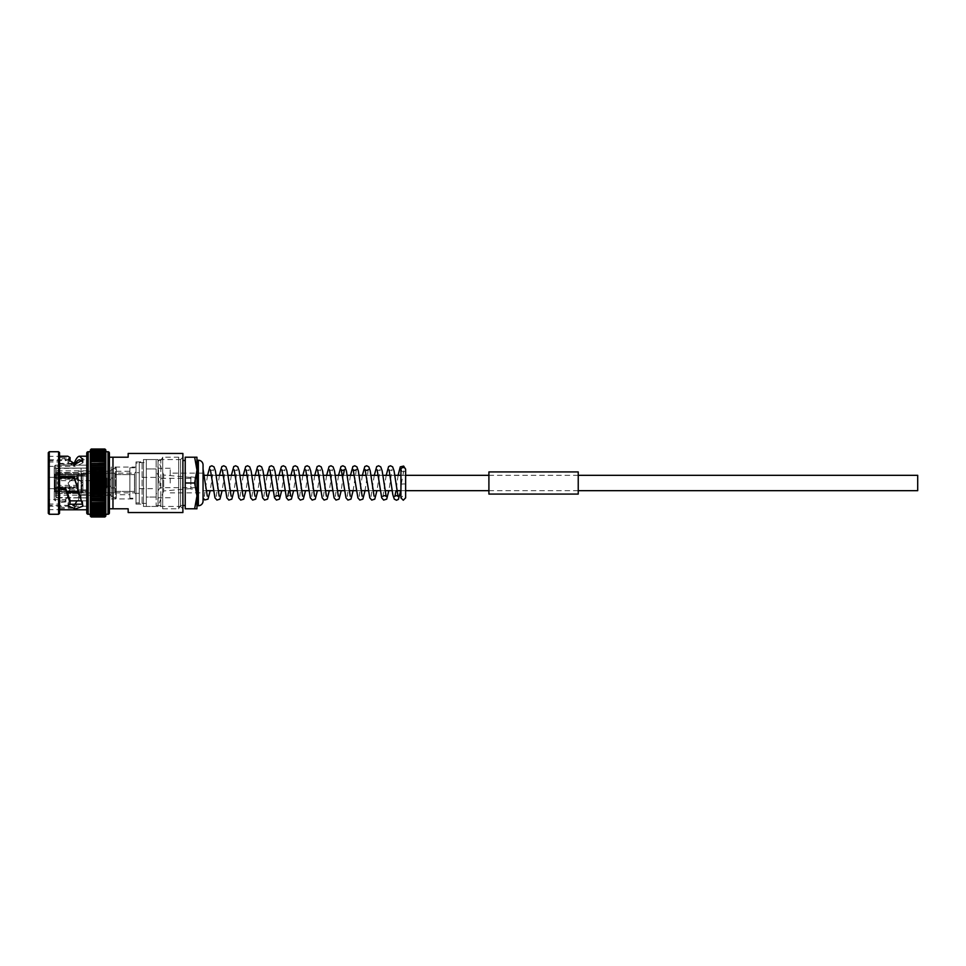 <?xml version="1.0" encoding="UTF-8"?>
<svg xmlns="http://www.w3.org/2000/svg" width="966" height="966" viewBox="0 0 966 966"><rect width="100%" height="100%" fill="white"/><g stroke="black" fill="none" stroke-linecap="round" stroke-linejoin="round"><path stroke-width="0.72" stroke-dasharray="4.83 3.62" d="M578.236 475.32L488.905 475.32M405.623 475.32L400.938 475.32M394.804 475.32L390.095 475.32M382.886 475.32L378.189 475.32M370.98 475.32L366.271 475.32M359.074 475.32L354.365 475.32M347.156 475.32L342.459 475.32M335.25 475.32L330.541 475.32M323.332 475.32L318.635 475.32M311.426 475.32L306.717 475.32M299.508 475.32L294.811 475.32M287.602 475.32L282.905 475.32M275.696 475.32L270.987 475.32M263.778 475.32L259.081 475.32M251.872 475.32L247.163 475.32M239.954 475.32L235.257 475.32M228.048 475.32L223.351 475.32M216.143 475.32L211.433 475.32M204.224 475.32L203.053 475.32L203.053 490.68L203.053 475.32M578.236 490.68L488.905 490.68M405.623 490.68L400.938 490.68L401.301 484.063L405.623 483.978L405.623 497.888L403.281 495.546L400.938 497.888M396.869 490.68L392.172 490.68M384.951 490.68L380.254 490.68M373.045 490.68L368.336 490.68M361.127 490.68L356.43 490.68M349.221 490.68L344.512 490.68M337.303 490.68L332.606 490.68M325.397 490.68L320.7 490.68M313.491 490.68L308.782 490.68M301.573 490.68L296.876 490.68M289.667 490.68L284.958 490.68M277.749 490.68L273.052 490.68M265.843 490.68L261.146 490.68M253.937 490.68L249.228 490.68M242.019 490.68L237.322 490.68M230.113 490.68L225.404 490.68M218.195 490.68L213.498 490.68M206.289 490.68L203.053 490.68M917.7 490.68L917.7 475.32M90.321 478.327L91.275 479.341L90.321 480.621L90.321 478.315L105.825 478.315L90.321 478.327L90.321 480.657L105.825 480.657L105.825 487.721L105.825 478.315L105.825 480.621L104.871 479.39L105.825 478.315L105.825 475.996L90.321 476.021L91.275 476.938L90.321 478.315L105.825 478.315L104.871 476.987L105.825 475.996L90.321 475.996L90.321 473.714L91.275 474.572L104.871 474.572L105.825 473.702L90.333 473.702L105.825 473.714L105.825 475.96L104.871 474.572M91.275 472.241L90.321 473.666L90.321 471.468L105.825 471.529L90.345 471.456L91.275 472.241L104.871 472.241L105.813 471.456L105.825 473.666L104.871 472.241M90.321 471.468L91.275 470.007L104.871 470.007L105.825 471.432L105.789 469.259L90.357 469.259L91.275 469.971L104.871 469.971L105.789 469.259M90.321 471.432L90.321 469.295L105.825 469.295M105.765 467.121L91.275 467.798L104.871 467.761L105.825 469.259L105.765 467.121L90.381 467.121L91.275 467.761L90.321 469.259L90.381 467.121M90.418 465.069L105.825 465.25L90.418 465.069L91.275 465.672L90.321 467.266L105.825 467.182M90.321 467.182L90.49 461.217L105.668 461.217L105.825 463.185L104.871 461.651M91.275 461.651L90.321 463.33L105.825 463.33L90.454 463.1L91.275 463.595L90.321 465.153M90.538 459.454L105.825 459.792L90.538 459.454L91.275 459.852L90.321 461.507L105.825 461.374M90.635 456.254L105.825 456.725L90.635 456.254L91.275 456.544L90.321 458.186L105.825 458.186L90.587 457.799L91.275 458.101L90.321 459.623L90.587 457.799M91.275 455.058L90.321 456.532L90.321 455.215L105.825 455.384L90.695 454.853L105.463 454.853M105.403 453.585L91.275 453.779L104.871 453.754L105.825 455.191L105.403 453.585L90.756 453.585L90.321 455.191L90.756 453.585M90.816 452.462L105.33 452.462L105.825 453.139L90.321 453.139L90.816 452.462L90.321 454.189L105.825 454.189L105.825 451.738L105.825 514.262M90.321 450.506L105.825 450.253L90.321 450.506L91.275 449.021L90.321 450.929L105.825 450.929L90.321 450.929L91.021 450.023L90.321 452.245L105.825 452.245L104.871 450.748L105.825 451.508L104.871 450.059L105.825 450.929L104.871 449.552L105.825 449.951M90.321 451.508L105.825 451.508L90.321 451.303M90.321 450.168L105.825 450.168M91.166 449.19L104.98 449.19L105.825 450.035L104.908 449.021M105.825 450.253L104.98 449.19M91.094 449.516L105.065 449.516M91.021 450.023L105.125 450.023M90.949 450.675L105.197 450.675M105.825 452.245L90.321 452.245L90.889 451.496L90.321 452.933L90.321 451.738L90.321 514.262M90.889 451.496L105.825 452.052M105.825 452.933L105.27 451.496M91.275 452.583L105.33 452.462M91.275 456.52L105.511 456.254M91.275 459.852L104.871 459.852L105.825 461.35L104.871 458.138L105.572 457.799M91.275 459.816L105.62 459.454M90.49 461.217L105.668 461.217M90.454 463.1L105.705 463.1L105.825 467.266L90.321 467.266M104.871 463.632L91.275 463.595L105.705 463.1M91.275 465.636L105.741 465.069M105.825 480.657L90.321 480.657L91.275 481.768L90.321 482.976L90.321 480.657L105.825 480.657L104.871 481.768L105.825 482.976L104.871 484.195L105.825 485.343L104.871 486.61L105.825 487.685L104.871 489.013L105.825 490.004L105.825 487.673L90.321 487.685L90.321 485.379L91.275 489.013L90.321 490.004L90.321 487.685L105.825 487.685M86.747 497.888L54.253 497.876L54.253 490.957L54.253 499.663L54.253 491.851L55.448 492.443L54.253 490.957L54.253 499.663L55.448 500.859L54.253 499.663L54.253 497.876L81.059 497.876L81.059 490.957L81.059 497.876L86.747 497.888L56.62 497.466L56.62 468.534L81.059 468.112L81.059 490.957L54.253 490.957L81.059 490.957L81.059 489.919L54.253 489.919L54.253 476.081L54.253 490.813L54.253 475.187L55.448 474.584L54.253 475.187L54.253 490.813L55.448 491.416L54.253 489.919L81.059 489.919L81.059 476.081L54.253 476.081L81.059 476.081L81.059 468.124L54.253 468.124L54.253 475.043L54.253 466.337L55.448 465.141L54.253 466.337L54.253 474.149L55.448 473.557L54.253 475.043L54.253 468.124L86.747 468.112M64.553 488.663L48.3 488.663L48.3 506.22L48.3 505.339L72.981 505.339M48.3 460.661L65.688 460.661L67.777 459.78L48.3 459.78L48.3 460.661L48.3 456.302L48.3 499.676L65.688 499.676L70.071 487.697L68.079 483L75.553 476.963L82.979 483.169L77.051 500.859M48.3 466.324L74.285 466.324L74.322 464.948L59.554 464.948L59.554 463.354L59.554 502.646L65.905 501.922L70.071 488.422L68.079 483L75.553 476.045L82.967 483L82.726 485.318C80.033 496.258 77.328 503.866 74.623 508.128L74.756 504.626M75.155 464.066L74.285 466.324M79.586 459.78L86.747 459.78L86.747 506.22L86.747 459.78M48.3 506.22L86.747 506.22M67.777 459.78L70.071 460.951L68.067 462.75L75.493 466.59L82.979 462.799L82.243 461.337M48.3 459.78L48.3 477.337L74.322 477.337M82.979 506.112L82.726 502.03L75.831 483M70.071 500.352L68.067 502.984L68.912 504.288M59.554 488.663L59.554 477.337L48.3 477.337L48.3 488.663L59.554 488.663L59.554 509.794L59.554 508.611L74.623 508.128M86.747 456.206L86.747 509.794L86.747 456.206M65.688 460.661L64.553 458.705L59.554 458.705L59.554 456.206L59.554 477.337M59.554 457.389L64.553 457.389L67.777 456.206M91.275 493.711L90.321 494.532L90.321 492.334L91.275 493.711L104.871 493.711L105.825 492.334L105.825 494.532L104.871 493.711M90.321 498.734L91.275 500.328L104.871 500.328L105.825 496.741L104.871 498.202L105.825 498.818L91.275 498.202L90.321 498.818L90.321 496.741L91.275 498.202L90.321 498.818L90.321 500.847L91.275 500.364L90.321 500.847L90.321 502.791L91.275 504.312L104.871 504.312L105.825 502.815L105.825 498.734L90.321 498.734L105.825 498.734M135.989 504.107L135.989 461.893L135.989 504.107L142.087 504.107L143.487 506.45L180.533 506.45L180.533 459.55L182.888 457.208L182.888 508.792L182.888 457.208M135.989 461.893L142.087 461.893L142.087 504.107L142.087 461.893L143.487 459.55L143.487 506.45L143.487 459.55L180.533 459.55L180.533 506.45L182.888 508.792M111.138 467.061L111.138 498.939L111.138 467.061L135.989 467.061L135.989 498.939L135.989 467.061M111.138 498.939L135.989 498.939M55.448 470.804L55.448 495.196L55.448 470.804L111.138 470.804L111.138 495.196L111.138 470.804M55.448 495.196L111.138 495.196M55.448 469.73L55.448 496.27A1.195 1.195 0 0 0 56.62 497.466L56.62 468.534A1.195 1.195 0 0 0 55.448 469.73L55.448 496.27M128.164 512.548L128.164 508.792L112.974 508.792L112.974 457.208L128.164 457.208L128.164 453.452M112.974 508.792L109.399 508.792L109.399 457.208L112.974 457.208M105.825 453.984L104.871 452.583M90.321 453.984L90.321 452.945M91.275 456.544L104.871 456.544L105.825 458.017L105.825 455.215M90.321 458.017L90.321 456.556L105.825 456.725L104.871 455.058M90.321 461.35L90.321 459.647L105.825 459.792L105.825 458.041M91.275 474.572L90.321 475.96M90.321 478.279L90.321 475.996L105.825 475.96M90.321 485.343L105.825 485.343L90.321 485.379L90.321 483.024L91.275 484.195L90.321 485.343L91.275 486.61L104.871 486.61M91.275 486.61L90.321 487.685M90.357 489.979L91.275 491.392L104.871 491.392L105.825 490.04L105.825 492.298L104.871 491.392M91.275 491.392L90.321 492.286L90.321 490.04M90.321 492.334L105.825 492.334M90.321 496.741L91.275 496.029L90.321 496.705L90.321 494.471L105.825 494.471L104.871 495.993L105.825 496.705L105.825 494.568M90.321 496.705L105.825 496.705L104.871 496.029L91.275 496.029L104.871 495.993M90.321 494.568L91.275 495.993M90.321 506.208L105.825 506.208L105.825 507.959L104.871 507.899L105.825 506.208L90.321 506.208L91.275 507.862L90.321 507.959L90.321 506.377L91.275 506.184L90.321 506.353L90.321 504.494L105.825 504.626L104.871 504.349L105.825 504.626L105.825 502.815L104.871 502.405L105.825 500.883L104.871 500.328M90.321 500.847L105.825 500.883L91.275 500.328M105.825 502.791L90.321 502.791L104.871 502.405M90.321 504.626L90.321 502.67L105.825 502.67L90.321 502.67M104.871 506.148L105.825 504.65L105.825 506.353L91.275 506.148L90.321 504.65M105.825 506.353L91.275 506.148M105.825 507.959L90.321 507.814L91.275 509.456L104.871 509.456L105.825 507.983L105.825 509.444L104.871 509.456M105.825 509.444L105.825 510.785L104.871 510.942L105.825 509.468L90.321 509.444L90.321 507.983M91.275 509.456L90.321 509.444L91.275 510.917L104.871 510.917M105.825 510.785L91.275 510.942L90.321 510.785L90.321 509.275L105.825 509.275L90.321 509.275M91.275 510.917L90.321 510.785L91.275 512.221L90.321 511.992L90.321 510.809M90.321 513.067L91.275 514.407L90.321 513.948L90.321 513.067L91.275 513.417L90.321 513.055L90.321 511.811L104.871 512.221L105.825 510.809L105.825 511.992L104.871 512.246L105.825 511.992M104.871 513.393L105.825 512.016L104.871 513.417L91.275 513.393L90.321 512.016M104.908 516.979L105.825 515.965L104.871 516.81L105.825 515.711L104.871 516.46L105.825 513.067L91.275 513.393M105.825 516.049L105.825 512.861L90.321 512.861L105.825 512.861M105.825 513.948L90.321 513.948L91.275 515.252L90.321 513.755L105.825 513.972M105.825 514.492L90.321 514.492L105.825 514.492L104.871 515.264L90.321 514.697L91.275 515.941L90.321 514.709M105.825 515.289L104.871 515.953L91.275 515.941L90.321 515.289L91.275 516.448L90.321 515.711L90.321 515.071L105.825 515.289M105.825 515.965L104.871 516.81L91.275 516.798L90.321 515.494L105.825 515.494L104.871 516.46L91.275 516.448L90.321 515.711L91.239 516.979M91.275 516.979L104.871 516.979L91.275 516.979L90.321 515.965M81.059 475.043L54.253 475.043L86.747 475.043L86.747 476.081L86.747 474.584L55.448 474.584L55.448 491.416L55.448 474.584L86.747 474.584L86.747 491.416L86.747 465.141L55.448 465.141L55.448 473.557L55.448 465.141L86.747 465.141L86.747 473.557L55.448 473.557L86.747 473.557L86.747 475.043L81.059 475.043M78.125 491.416L86.747 491.416L86.747 489.919L86.747 491.416L66.678 491.416M78.415 492.443L86.747 492.443L86.747 489.919L86.747 500.859L86.747 492.443L55.448 492.443L55.448 500.859L55.448 492.443L67.028 492.443M81.072 500.859L86.747 500.859L86.747 497.876L86.747 500.859L70.071 500.859M182.888 512.548L182.888 453.452M109.399 457.208L109.399 508.792L109.399 457.208M90.321 511.992L105.825 512.016M90.321 510.785L105.825 510.809M90.321 507.959L105.825 507.983M90.321 504.494L105.825 504.65M90.321 496.633L105.825 496.741M105.825 473.666L90.321 473.666M105.825 471.432L90.321 471.529M105.825 469.259L90.321 469.367M105.825 461.35L90.321 461.507M105.825 458.017L90.321 458.186M105.825 455.191L90.321 455.384M90.321 483L105.825 483M105.741 492.249L90.418 492.249M86.747 512.861L86.747 453.139M71.762 463.354L59.554 463.354M65.688 499.676L64.553 502.127L59.554 502.127L59.554 501.052L59.554 508.611M59.554 458.705L59.554 464.948M59.554 513.308L59.554 452.692M58.6 514.262L58.6 451.738M49.254 514.262L49.254 451.738M48.3 513.308L48.3 452.692M48.3 499.676L48.3 505.339M86.747 465.141L86.747 468.124L86.747 465.141M82.726 502.03L82.726 504.964M70.071 487.697L70.071 488.422M59.554 507.295L74.334 507.295L74.322 508.611M82.726 461.953L82.726 460.625M74.708 464.03L74.756 464.851M48.3 461.965L59.554 461.965M48.3 456.302L59.554 456.302M48.3 509.698L59.554 509.698M48.3 504.035L59.554 504.035M74.285 505.339L74.334 507.295M74.334 463.873L74.322 464.948M86.747 468.124L81.059 468.124L86.747 468.124M86.747 476.081L81.059 476.081L86.747 476.081M86.747 490.957L81.059 490.957L86.747 490.957M86.747 489.919L81.059 489.919L86.747 489.919M105.825 494.471L90.49 494.471M90.321 515.494L105.825 515.494L90.321 515.494M90.321 515.832L105.825 515.832M90.321 515.747L105.825 515.747M90.321 515.071L105.825 515.071M90.321 513.755L105.825 513.755M90.321 511.811L105.825 511.811M90.321 510.616L105.825 510.616M90.321 507.814L105.825 507.814M90.321 500.75L105.825 500.75M90.321 489.979L105.825 489.979L90.321 490.004M90.321 465.25L105.825 465.25M90.321 454.189L105.825 454.189M90.321 453.139L105.825 453.139M400.938 469.645A2.343 2.101 180 0 0 405.623 469.645M400.757 490.68L401.301 483.894L405.623 483.978M156.154 483L156.154 464.248L156.154 483M158.496 483L158.496 468.232L158.496 483M170.221 483L170.221 468.232L170.221 483M203.053 492.696L203.053 473.147L203.053 492.853L170.221 492.853M196.955 505.737L196.955 460.263L196.955 505.737M203.053 501.052L203.053 464.948M156.154 460.492L156.154 505.508L156.154 460.492L160.839 460.492L162.735 457.208L178.65 457.208L180.533 460.492L180.533 505.508L180.533 460.492L182.888 460.492M185.231 505.508L185.231 460.492L185.231 505.508M156.154 505.508L160.839 505.508L162.735 508.792L178.65 508.792L180.533 505.508L182.888 505.508M160.839 505.508L160.839 460.492L160.839 505.508M162.735 508.792L162.735 457.208L162.735 508.792M178.65 508.792L178.65 457.208L178.65 508.792M401.301 483.894L404.005 469.633C402.496 470.623 401.433 470.623 400.818 469.633L401.011 470.188M203.041 469.053L203.053 479.607M194.649 508.792L196.955 495.896L194.649 483L196.955 470.104L194.649 457.208L196.955 457.208L196.955 508.792L185.231 508.792L185.231 483L194.649 483M185.231 483L185.231 457.208L194.649 457.208M106.815 478.073L97.204 478.073L101.889 478.073L101.889 479.957C100.331 481.092 98.761 481.092 97.204 479.957C98.761 481.092 100.331 481.092 101.889 479.957L106.345 479.957L106.345 486.043L106.815 479.486L106.815 486.514L106.815 478.073L106.815 487.927L106.815 479.486M92.277 479.015L93.219 478.073L93.219 483L93.219 478.073L97.204 478.073L97.204 479.957L93.919 479.957L93.919 486.043L93.919 479.957L92.277 483L92.277 479.015L92.277 486.985L92.277 483L93.919 486.043L106.815 486.514M59.916 483L59.916 480.657L59.916 483M93.219 483L93.219 487.927L93.219 483M77.377 474.801L77.377 478.496L54.869 478.303L54.869 474.415L77.377 474.801L54.869 474.415L54.869 478.303L77.377 478.496L77.377 479.305L54.869 479.112L77.377 479.305L77.377 486.695L54.869 486.888L54.869 479.112L54.869 486.888L77.377 486.695L77.377 487.504L54.869 487.697L77.377 487.504L77.377 491.199L54.869 491.585L54.869 487.697L54.869 491.585L77.377 491.199L77.377 474.789L81.591 474.789L81.591 491.211L81.591 474.789M77.377 491.199L77.377 493.554L77.377 491.199L81.591 491.211M81.591 473.147L81.591 492.853L81.591 473.147L134.588 473.147L135.989 471.746L135.989 494.254L135.989 471.746M81.591 492.853L134.588 492.853L134.588 473.147L134.588 492.853L135.989 494.254M129.891 498.239L129.891 467.761L129.891 498.239L135.989 498.239L135.989 467.761L135.989 498.239M129.891 467.761L135.989 467.761M116.294 494.725L116.294 471.275L116.294 494.725L129.891 494.725L129.891 471.275L129.891 494.725M116.294 471.275L129.891 471.275M111.138 470.333L111.138 495.667L111.138 470.333L115.352 467.761L115.352 498.239L116.294 498.239L116.294 467.761L116.294 498.239M111.138 495.667L115.352 498.239L115.352 467.761L116.294 467.761M78.306 494.725L78.306 471.275L78.306 494.725L111.138 494.725L111.138 471.275L111.138 494.725M78.306 471.275L111.138 471.275M77.377 493.541L55.34 493.541L54.869 488.446L55.34 493.541L54.869 488.446L77.377 488.675L77.377 487.504L77.377 488.675L77.377 487.866L77.377 488.675L55.34 488.675L55.34 493.541L78.306 493.554L78.306 472.446L78.306 493.554M77.377 472.459L54.869 472.929L54.869 478.303L55.34 477.325L77.377 477.325L77.377 478.496L77.377 477.325L77.377 478.134L77.377 477.325L54.869 477.554L54.869 472.929L55.34 477.325L55.34 472.459L78.306 472.446M77.377 478.134L55.34 478.134L55.34 487.866L55.34 478.134L77.377 478.134L77.377 479.305L77.377 478.134M77.377 487.866L55.34 487.866L54.869 478.375L55.34 487.866L77.377 487.866L77.377 486.695L77.377 487.866M54.869 486.888L54.869 487.625L54.869 486.888M54.869 488.446L54.869 487.697L54.869 488.446M82.895 492.962L82.895 473.038L82.895 492.962L106.345 492.962L106.345 473.038L106.345 492.962M82.895 473.038L106.345 473.038M92.277 478.315L92.277 487.685L92.277 478.315L106.345 478.315L106.345 487.685L106.345 478.315M92.277 487.685L106.345 487.685M78.21 480.657L78.21 485.343L78.21 480.657L92.277 480.657L92.277 485.343L92.277 480.657L59.916 480.657L56.632 482.771M78.21 485.343L59.916 485.343L56.632 483.229M78.21 490.04L78.21 475.96L78.21 490.04L82.895 490.04L82.895 475.96L82.895 490.04M78.21 475.96L82.895 475.96M111.03 478.073L111.03 487.927L111.03 478.073L114.785 478.073L114.785 487.927L114.785 478.073M111.03 487.927L114.785 487.927M106.345 479.716L106.345 486.284L106.345 479.716L111.03 479.716L111.03 486.284L111.03 479.716M106.345 486.284L111.03 486.284M106.345 492.853L106.345 473.147L106.345 492.853L114.785 492.853L114.785 491.392L134.479 491.392L134.479 474.608L134.479 491.392L134.479 474.608L114.785 474.608L114.785 473.147L114.785 474.608L134.479 474.608L134.479 491.392L114.785 491.392L114.785 492.853M106.345 473.147L114.785 473.147M114.785 491.392L114.785 474.608L114.785 491.392M135.989 472.688L135.989 493.312L135.989 472.688L139.273 472.688L139.273 493.312L139.273 472.688M135.989 493.312L139.273 493.312M135.989 463.076L135.989 502.924L135.989 463.076L139.273 463.076L139.273 502.924L139.273 463.076M135.989 502.924L139.273 502.924M139.273 503.395L139.273 462.605L139.273 503.395L146.313 503.395L146.313 462.605L146.313 503.395M139.273 462.605L146.313 462.605M146.313 468.933L146.313 497.067L156.154 497.067L156.154 468.933L156.154 497.067L156.154 468.933L156.154 497.067L146.313 497.067L146.313 468.933L156.154 468.933L146.313 468.933L146.313 497.067L146.313 468.933M139.273 477.373L139.273 488.627L139.273 477.373L156.154 477.373L156.154 488.627L156.154 477.373M139.273 488.627L156.154 488.627M146.313 506.45L146.313 459.55L146.313 506.45L158.026 506.45L158.026 459.55L158.026 506.45L163.665 490.97L163.665 475.03L163.665 490.97L190.857 488.591L190.857 477.409L190.857 488.591M146.313 459.55L158.026 459.55L163.665 475.03L190.857 477.409M195.543 488.627L195.543 477.373L195.543 488.627L190.857 489.098L190.857 476.902L190.857 489.098M195.543 477.373L190.857 476.902M195.543 487.685L159.945 487.685L156.154 494.254L156.154 471.746L159.945 478.315L159.945 487.685L159.945 478.315L195.543 478.315L195.543 487.685L195.543 478.315M156.154 471.746L156.154 494.254M578.236 471.927L578.236 494.073M488.905 471.927L488.905 494.073M488.905 483L488.905 493.843L488.905 483M578.236 483L578.236 493.843L578.236 483M91.275 449.021L104.871 449.021L91.275 449.021M91.275 449.19L104.871 449.19L91.275 449.19M91.275 449.54L104.871 449.54L91.275 449.54M91.275 450.047L104.871 450.047L91.275 450.047M91.275 450.736L104.871 450.736L91.275 450.736M91.275 451.581L104.871 451.581L91.275 451.581M91.275 458.101L104.871 458.101L91.275 458.101M91.275 476.938L104.871 476.938L91.275 476.938M91.275 479.341L104.871 479.341M91.275 481.768L104.871 481.768L91.275 481.768M91.275 452.607L104.871 452.607M91.275 455.083L104.871 455.083M91.275 461.688L104.871 461.688M91.275 465.672L104.871 465.636M91.275 472.289L104.871 472.289M91.275 474.608L104.871 474.608M91.275 479.39L104.871 479.39M91.275 484.232L104.871 484.195L91.275 484.232M91.275 486.659L104.871 486.659M91.275 489.062L104.871 489.013L91.275 489.062M91.275 491.428L104.871 491.428M91.275 493.759L104.871 493.759M91.275 498.239L104.871 498.239M91.275 504.312L104.871 504.312M91.275 507.899L104.871 507.899M91.275 512.246L104.871 512.246M91.275 514.419L104.871 514.419M91.275 515.264L104.871 515.264M91.275 515.953L104.871 515.953M91.275 516.46L104.871 516.46M104.871 516.81L91.275 516.81M107.999 514.262L107.999 451.738M88.16 514.262L88.16 451.738M65.905 499.398L65.905 501.922M65.905 460.553L65.905 457.099M59.554 463.873L73.525 463.873M64.553 458.705L64.553 457.389M59.554 501.052L65.205 501.052M198.356 505.737L198.356 460.263M68.067 502.984L68.067 506.051M68.067 462.75L68.067 459.635M82.979 462.811L82.979 459.695M91.166 516.81L104.98 516.81M91.094 516.484L105.065 516.484M91.021 515.977L105.125 515.977M90.949 515.325L105.197 515.325M90.889 514.504L105.27 514.504M90.816 513.538L105.33 513.538M90.756 512.415L105.403 512.415M90.695 511.147L105.463 511.147M90.635 509.746L105.511 509.746M90.587 508.201L105.572 508.201M90.538 506.546L105.62 506.546M90.49 504.783L105.668 504.783M90.454 502.9L105.705 502.9M90.418 500.931L105.741 500.931M90.381 498.879L105.765 498.879M90.357 496.741L105.789 496.741M170.221 468.232L158.496 468.232L156.154 464.248M203.053 473.147L170.221 473.147M207.545 475.32L204.285 496.367C205.166 495.437 206.229 495.437 207.485 496.367M205.396 484.183L205.251 483M212.472 483L212.327 481.829M210.238 469.633C211.131 470.563 212.194 470.563 213.438 469.633L210.177 490.68M219.451 475.32L216.203 496.367C217.084 495.437 218.147 495.437 219.391 496.367M217.314 484.183L217.157 483M224.39 483L224.233 481.829M222.156 469.633C223.037 470.563 224.1 470.563 225.344 469.633L222.095 490.68M231.369 475.32L228.109 496.367C228.99 495.437 230.053 495.437 231.309 496.367M229.22 484.183L229.075 483M236.296 483L236.151 481.829M234.062 469.633C234.943 470.563 236.018 470.563 237.262 469.633L234.001 490.68M243.275 475.32L240.015 496.367C240.908 495.437 241.971 495.437 243.215 496.367M241.126 484.183L240.981 483M248.202 483L248.057 481.829M245.98 469.633C246.861 470.563 247.924 470.563 249.168 469.633L245.919 490.68M255.181 475.32L251.933 496.367C252.814 495.437 253.877 495.437 255.121 496.367M253.044 484.183L252.899 483M260.12 483L259.975 481.829M257.886 469.633C258.767 470.563 259.83 470.563 261.086 469.633L257.825 490.68M267.099 475.32L263.839 496.367C264.72 495.437 265.795 495.437 267.039 496.367M264.95 484.183L264.805 483M272.026 483L271.881 481.829M269.804 469.633C270.685 470.563 271.748 470.563 272.992 469.633L269.731 490.68M279.005 475.32L275.757 496.367M283.944 483L283.787 481.829M281.71 469.633C282.591 470.563 283.654 470.563 284.898 469.633L281.649 490.68M290.923 475.32L288.858 490.68M287.663 496.367C288.544 495.437 289.607 495.437 290.863 496.367M288.774 484.183L288.629 483M295.85 483L295.705 481.829M293.616 469.633C294.497 470.563 295.572 470.563 296.816 469.633L293.555 490.68M302.829 475.32L299.581 496.367C300.462 495.437 301.525 495.437 302.769 496.367M300.68 484.183L300.535 483M307.756 483L307.611 481.829M305.534 469.633C306.415 470.563 307.478 470.563 308.722 469.633L305.473 490.68M314.735 475.32L311.487 496.367C312.368 495.437 313.431 495.437 314.675 496.367M312.598 484.183L312.453 483M319.674 483L319.529 481.829M317.44 469.633C318.321 470.563 319.384 470.563 320.64 469.633L317.379 490.68M326.653 475.32L323.393 496.367C324.274 495.437 325.349 495.437 326.593 496.367M324.504 484.183L324.359 483M331.58 483L331.435 481.829M329.358 469.633C330.239 470.563 331.302 470.563 332.546 469.633L329.297 490.68M338.559 475.32L335.311 496.367C336.192 495.437 337.255 495.437 338.498 496.367M336.422 484.183L336.277 483M343.498 483L343.341 481.829M343.268 475.32L341.203 490.68M350.477 475.32L347.217 496.367C348.098 495.437 349.161 495.437 350.416 496.367M348.328 484.183L348.183 483M355.403 483L355.259 481.829M356.369 469.633L353.109 490.68M362.383 475.32L359.135 496.367C360.016 495.437 361.079 495.437 362.322 496.367M360.246 484.183L360.089 483M368.275 469.633L365.027 490.68M374.289 475.32L371.041 496.367C371.922 495.437 372.985 495.437 374.228 496.367M376.994 469.633C377.875 470.563 378.938 470.563 380.193 469.633L376.933 490.68M386.207 475.32L382.947 496.367M384.057 484.183L383.913 483M388.912 469.633C389.793 470.563 390.856 470.563 392.099 469.633L388.851 490.68M398.113 475.32L396.048 490.68M170.221 497.768L158.496 497.768L156.154 501.752M106.815 487.927L93.219 487.927L92.277 486.985M488.905 472.157L578.236 472.157M488.905 493.843L578.236 493.843"/><path stroke-width="1.45" d="M578.236 475.32L917.7 475.32L917.7 490.68L578.236 490.68M488.905 475.32L405.623 475.32M400.938 475.32L394.804 475.32M390.095 475.32L382.886 475.32M378.189 475.32L370.98 475.32M366.271 475.32L359.074 475.32M354.365 475.32L347.156 475.32M342.459 475.32L335.25 475.32M330.541 475.32L323.332 475.32M318.635 475.32L311.426 475.32M306.717 475.32L299.508 475.32M294.811 475.32L287.602 475.32M282.905 475.32L275.696 475.32M270.987 475.32L263.778 475.32M259.081 475.32L251.872 475.32M247.163 475.32L239.954 475.32M235.257 475.32L228.048 475.32M223.351 475.32L216.143 475.32M211.433 475.32L204.224 475.32M488.905 490.68L405.623 490.68M400.938 497.888L400.938 469.645A2.343 2.101 180 0 1 405.623 469.645L405.623 497.888L403.281 500.231L400.938 497.888L400.938 490.68L396.869 490.68M392.172 490.68L384.951 490.68M380.254 490.68L373.045 490.68M368.336 490.68L361.127 490.68M356.43 490.68L349.221 490.68M344.512 490.68L337.303 490.68M332.606 490.68L325.397 490.68M320.7 490.68L313.491 490.68M308.782 490.68L301.573 490.68M296.876 490.68L289.667 490.68M284.958 490.68L277.749 490.68M273.052 490.68L265.843 490.68M261.146 490.68L253.937 490.68M249.228 490.68L242.019 490.68M237.322 490.68L230.113 490.68M225.404 490.68L218.195 490.68M213.498 490.68L206.289 490.68M90.321 467.266L90.321 480.621L105.825 480.621L105.825 498.734M90.321 485.343L105.825 485.343L90.321 485.343L90.321 490.004L91.275 489.062L90.321 487.721L91.275 486.659L90.321 485.379L90.321 480.621L90.321 485.343L91.275 484.232L90.321 483.024L91.275 481.805L90.321 480.657L91.275 479.341L90.321 478.315L105.825 478.315L105.825 480.621L104.871 481.768L105.825 482.976L104.871 484.195L105.825 485.343L104.871 486.61L105.825 487.685L105.825 490.004L104.871 489.062L105.825 487.673L90.333 487.673L90.321 498.734M90.321 475.96L91.275 474.608L90.321 473.714L90.321 478.279L91.275 476.987L90.321 475.996L105.825 475.996L105.825 478.279L104.871 479.341L105.825 480.621M90.333 473.702L105.825 473.702L105.825 475.96L104.871 474.608L105.825 473.702L104.871 472.241L105.813 471.456L105.825 473.666M90.321 471.529L105.825 471.432L104.871 470.007L105.789 469.259L90.357 469.259L90.321 471.432L91.275 470.007L104.871 470.007M105.825 471.432L105.789 469.259M90.381 467.121L90.321 469.259L91.275 467.798L90.381 467.121L105.765 467.121L104.871 467.761L105.825 469.259L105.765 467.121M90.418 465.069L105.741 465.069L104.871 465.672L105.825 467.146L104.871 465.672L90.418 465.069L90.321 467.146L91.275 465.672L90.321 467.146L90.321 451.303L90.321 453.984L91.275 452.607L104.871 452.607L105.825 453.984L104.871 452.607M90.49 461.217L105.668 461.217L91.275 461.688L90.321 463.185L91.275 461.688L90.49 461.217L90.321 463.185L91.275 463.595L105.705 463.1L104.871 463.595L105.741 465.069M104.871 461.688L105.825 463.185L104.871 463.595L105.825 467.182M105.668 461.217L105.825 465.25M105.825 461.374L104.871 459.852L105.62 459.454L90.538 459.454L90.321 461.35L91.275 459.852L90.321 461.507M90.587 457.799L90.321 459.623L91.275 458.138L90.587 457.799L105.572 457.799L104.871 458.101L105.62 459.454M105.572 457.799L105.825 461.35M105.825 458.041L104.871 456.544L105.511 456.254L90.635 456.254L90.321 458.017L91.275 456.544L90.321 458.186M90.695 454.853L90.321 456.532L91.275 455.083L90.695 454.853L105.463 454.853L105.511 456.254M105.463 454.853L105.825 458.017M105.825 455.215L105.403 453.585L90.756 453.585L90.321 455.191L90.756 453.585M105.825 455.191L105.403 453.585M91.275 452.607L90.321 452.945L91.275 451.593L90.321 452.052L91.275 449.552L90.321 450.035L91.275 449.021L90.321 450.506M90.816 452.462L105.33 452.462M90.889 451.496L105.27 451.496L105.825 452.933L105.27 451.496M90.949 450.675L105.197 450.675L105.825 452.028L105.197 450.675M91.021 450.023L105.125 450.023L105.825 451.291L105.125 450.023M91.094 449.516L105.065 449.516L105.825 450.711L105.825 478.315L104.871 476.987L105.825 475.96M104.908 449.021L105.825 450.035L104.908 449.021L91.239 449.021L104.908 449.021L105.825 450.253L105.065 449.516M105.825 450.289L104.871 449.19L105.825 449.951M91.166 449.19L104.98 449.19M72.981 505.339L74.285 505.339L77.051 500.859M82.726 461.953L79.586 459.78C77.98 459.816 76.374 461.519 74.756 464.851L74.623 462.352L74.322 463.354L71.762 463.354M59.554 488.965L64.553 488.965L65.905 489.979L70.071 503.02L68.067 506.051L75.493 508.889L82.979 506.112L74.285 477.337M68.912 504.288L82.327 504.167M65.688 488.663L64.553 488.663L65.905 489.05L70.071 500.352L70.071 503.02M49.254 451.738L48.3 452.692L48.3 513.308L49.254 514.262L58.6 514.262L58.6 451.738L49.254 451.738L49.254 514.262M58.6 451.738L59.554 452.692L59.554 513.308L58.6 514.262M59.554 509.794L86.747 509.794M59.554 456.206L67.777 456.206L70.071 457.558L68.067 459.635L75.493 464.066L82.979 459.695L79.586 456.206L86.747 456.206M59.554 477.192L74.334 477.192L59.554 477.035M74.322 477.035L74.756 479.522M75.831 483L74.623 478.52M90.321 451.738L88.16 451.738A1.413 1.413 0 0 0 86.747 453.139L86.747 512.861A1.413 1.413 0 0 0 88.16 514.262L90.321 514.262L90.321 498.854L91.275 502.368L90.321 500.883L90.321 504.626L105.825 504.626L104.871 504.349L105.825 502.815L105.825 507.959L104.871 507.899L105.825 506.377L104.871 507.862L105.825 507.959M90.321 498.818L91.275 498.239L90.321 496.741L91.275 500.328L104.871 500.328L105.825 500.847L104.871 502.368L105.825 498.854L104.871 500.328L105.825 498.854L105.825 514.262L107.999 514.262A1.413 1.413 0 0 0 109.399 512.861L109.399 508.792L128.164 508.792L128.164 512.548L182.888 512.548L182.888 453.452L128.164 453.452L128.164 457.208L112.974 457.208L112.974 508.792M105.825 451.738L107.999 451.738A1.413 1.413 0 0 1 109.399 453.139L109.399 512.861M91.275 472.289L90.345 471.456L90.321 473.666L91.275 472.289L104.871 472.289M91.275 470.007L90.357 469.259M90.321 463.33L90.321 465.117L91.275 463.632L90.321 465.25M104.871 459.852L90.538 459.454M104.871 456.544L90.635 456.254M91.275 458.101L104.871 458.138L91.275 458.138L90.321 459.792M91.275 467.761L104.871 467.798L91.275 467.798L90.321 469.367M90.321 496.633L91.275 496.029L90.321 494.568L90.321 496.705L91.275 496.029L104.871 496.029L105.825 496.705L105.825 494.568L104.871 495.993L105.825 496.705L104.871 498.202L105.825 496.741L105.825 498.818L104.871 498.239L105.825 498.854M90.321 500.75L105.825 500.847L104.871 504.312L91.275 504.312L90.321 502.815L104.871 502.405L90.321 502.67M91.275 506.148L104.871 506.148L105.825 504.65L104.871 506.148L105.825 506.353L91.275 506.184L90.321 506.353L90.321 507.959L91.275 507.899L90.321 506.377L91.275 506.148L90.321 504.65L90.321 506.208M90.321 513.055L91.275 513.393L90.321 512.016L90.321 515.965L91.275 516.81L90.321 515.711L91.275 516.46L90.321 513.067L105.825 513.055L105.825 512.016L104.871 513.393L105.825 513.055L104.871 514.407L105.825 513.948L104.871 515.252L105.825 514.697L104.871 516.798L105.825 515.965L104.871 516.979L105.825 516.049L104.908 516.979L91.239 516.979L90.321 516.049M91.275 516.448L104.871 516.448L91.275 516.46L90.321 515.711L91.275 516.81L104.871 516.81L105.825 516.049M104.871 516.46L105.825 515.965M90.321 515.071L91.275 515.953L105.825 515.711M90.321 514.697L105.825 515.071M90.321 513.755L91.275 514.419L105.825 514.492M105.825 512.861L105.825 513.755M90.321 511.992L91.275 512.246L90.321 510.809L90.321 511.992L91.275 512.246L104.871 512.246L105.825 511.992L104.871 512.246L105.825 510.809L105.825 511.992M90.321 510.785L91.275 510.942L90.321 509.468L90.321 510.785L91.275 510.942L104.871 510.942L105.825 510.785L104.871 510.942L105.825 509.468L105.825 510.785M90.321 509.275L91.275 509.48L90.321 507.983L90.321 509.444L105.825 509.444L104.871 509.48L105.825 507.983L105.825 509.444M90.321 507.959L104.871 507.899L91.275 507.862M90.321 504.626L91.275 504.312M104.871 493.759L105.825 494.532L105.825 492.334L104.871 493.759L91.275 493.759L90.321 494.568M91.275 493.759L90.321 492.334L90.321 494.532L105.825 494.471M104.871 491.428L105.825 492.286L105.825 490.04L104.871 491.428L91.275 491.428L90.321 492.334M91.275 491.428L90.321 490.04L90.321 492.286L105.825 492.334M81.072 500.859L70.071 500.859M78.415 492.443L67.028 492.443M78.125 491.416L66.678 491.416M112.974 457.208L109.399 457.208L109.399 453.139M105.825 483L90.321 483M105.825 490.04L90.321 490.04M90.321 487.685L105.825 487.685M79.586 456.206C77.932 456.266 76.278 458.319 74.623 462.352M64.553 488.965L59.554 488.663M70.071 460.951L70.071 457.558M82.726 460.625L82.726 458.717M73.525 463.873L74.322 463.354M74.334 477.192L59.554 477.337M74.334 463.873L74.322 464.948M90.357 489.979L105.789 489.979M90.418 492.249L105.741 492.249M90.49 494.471L105.668 494.471M196.955 460.263L198.356 460.263A4.685 4.685 0 0 1 203.053 464.948L203.053 501.052A4.685 4.685 0 0 1 198.356 505.737L196.955 505.737M182.888 460.492L185.231 460.492M182.888 505.508L185.231 505.508M203.053 479.607L203.053 469.343M194.649 508.792L196.955 508.792L196.955 495.896L194.649 508.792L185.231 508.792L185.231 483L194.649 483L196.955 495.896L196.955 470.104L194.649 483M194.649 457.208L196.955 470.104L196.955 457.208L185.231 457.208L185.231 483M488.905 494.073L488.905 471.927L578.236 471.927L578.236 494.073L488.905 494.073M88.16 451.738L88.16 514.262M107.999 451.738L107.999 514.262M91.275 481.768L104.871 481.768L91.275 481.805M91.275 479.39L104.871 479.39M91.275 479.341L104.871 479.341M91.275 476.938L104.871 476.987L91.275 476.938M91.275 474.608L104.871 474.608M91.275 474.572L104.871 474.572M91.275 472.241L104.871 472.241M91.275 469.971L104.871 469.971M91.275 465.636L104.871 465.636M91.275 463.595L104.871 463.632L91.275 463.595M91.275 461.651L104.871 461.651M91.275 459.816L104.871 459.816M91.275 456.52L104.871 456.52M91.275 455.083L104.871 455.083M91.275 455.058L104.871 455.058M91.275 453.754L104.871 453.779L91.275 453.754M91.275 452.583L104.871 452.583M104.871 451.581L91.275 451.593L104.871 451.581M104.871 450.736L91.275 450.748L104.871 450.736M104.871 450.047L91.275 450.059L104.871 450.047M104.871 449.54L91.275 449.552L104.871 449.54M104.871 449.19L91.275 449.202L104.871 449.19M104.871 449.021L91.275 449.021L104.871 449.021M104.871 516.979L91.275 516.979L104.871 516.979M91.275 516.798L104.871 516.798M91.275 515.941L104.871 515.941M91.275 515.252L104.871 515.252M91.275 514.407L104.871 514.407M91.275 513.393L104.871 513.393M91.275 512.221L104.871 512.221M91.275 510.917L104.871 510.917M91.275 509.456L104.871 509.456M104.871 498.202L91.275 498.239L104.871 498.202M91.275 495.993L104.871 495.993M91.275 493.711L104.871 493.711M91.275 491.392L104.871 491.392M91.275 489.013L104.871 489.062L91.275 489.013M104.871 484.195L91.275 484.232L104.871 484.195M91.275 486.659L104.871 486.659M91.275 486.61L104.871 486.61M65.905 489.05L65.905 489.979M198.356 460.263L198.356 505.737M90.357 496.741L105.789 496.741M90.381 498.879L105.765 498.879M90.418 500.931L105.741 500.931M90.454 502.9L105.705 502.9M90.49 504.783L105.668 504.783M90.538 506.546L105.62 506.546M90.587 508.201L105.572 508.201M90.635 509.746L105.511 509.746M90.695 511.147L105.463 511.147M90.756 512.415L105.403 512.415M90.816 513.538L105.33 513.538M90.889 514.504L105.27 514.504M90.949 515.325L105.197 515.325M91.021 515.977L105.125 515.977M91.094 516.484L105.065 516.484M91.166 516.81L104.98 516.81M91.239 516.979L104.908 516.979M207.304 496.126L203.041 469.053M222.095 490.68L219.934 499.144L216.903 500.074L214.971 497.852L210.419 469.874M219.21 496.126L215.406 470.925L213.981 466.856L211.844 465.769L209.936 466.578L207.545 475.32M234.001 490.68L231.852 499.144L228.809 500.074L226.877 497.852L222.337 469.874M231.128 496.126L227.312 470.925L225.887 466.856L223.75 465.769L221.854 466.578L219.451 475.32M245.919 490.68L243.758 499.144L240.715 500.074L238.795 497.852L234.243 469.874M243.034 496.126L239.23 470.925L237.805 466.856L235.668 465.769L233.76 466.578L231.369 475.32M257.825 490.68L255.664 499.144L252.633 500.074L250.701 497.852L246.161 469.874M254.952 496.126L251.136 470.925L249.711 466.856L247.574 465.769L245.678 466.578L243.275 475.32M269.731 490.68L267.582 499.144L264.539 500.074L262.607 497.852L258.067 469.874M266.858 496.126L263.042 470.925L261.629 466.856L259.48 465.769L257.584 466.578L255.181 475.32M281.649 490.68L279.488 499.144L276.457 500.074L274.525 497.852L269.973 469.874M275.757 496.367C276.638 495.437 277.701 495.437 278.945 496.367L274.96 470.925L273.535 466.856L271.398 465.769L269.49 466.578L267.099 475.32M293.555 490.68L291.406 499.144L288.363 500.074L286.431 497.852L281.891 469.874M288.858 490.68L287.663 496.367M290.681 496.126L286.866 470.925L285.441 466.856L283.304 465.769L281.408 466.578L279.005 475.32M305.473 490.68L303.312 499.144L300.269 500.074L298.349 497.852L293.797 469.874M302.587 496.126L298.784 470.925L297.359 466.856L295.222 465.769L293.314 466.578L290.923 475.32M317.379 490.68L315.218 499.144L312.187 500.074L310.255 497.852L305.715 469.874M314.505 496.126L310.69 470.925L309.265 466.856L307.128 465.769L305.232 466.578L302.829 475.32M329.297 490.68L327.136 499.144L324.093 500.074L322.161 497.852L317.621 469.874M326.411 496.126L322.596 470.925L321.183 466.856L319.034 465.769L317.138 466.578L314.735 475.32M341.203 490.68L339.042 499.144L336.011 500.074L334.079 497.852L329.527 469.874M338.317 496.126L334.514 470.925L333.089 466.856L330.952 465.769L329.044 466.578L326.653 475.32M353.109 490.68L350.96 499.144L347.917 500.074L345.985 497.852L341.264 469.633C342.145 470.563 343.208 470.563 344.451 469.633L343.268 475.32M350.235 496.126L346.42 470.925L344.995 466.856L342.858 465.769L340.962 466.578L338.559 475.32M365.027 490.68L362.866 499.144L359.823 500.074L357.903 497.852L353.17 469.633C354.051 470.563 355.126 470.563 356.369 469.633M362.141 496.126L358.338 470.925L356.913 466.856L354.776 465.769L352.868 466.578L350.477 475.32M376.933 490.68L374.772 499.144L371.741 500.074L369.809 497.852L365.088 469.633C365.969 470.563 367.032 470.563 368.275 469.633M374.059 496.126L370.244 470.925L368.819 466.856L366.682 465.769L364.786 466.578L362.383 475.32M388.851 490.68L386.69 499.144L383.647 500.074L381.715 497.852L377.175 469.874M382.947 496.367C383.828 495.437 384.903 495.437 386.146 496.367L382.162 470.925L380.737 466.856L378.587 465.769L376.692 466.578L374.289 475.32M400.757 490.68L398.366 499.41L396.471 500.231L394.321 499.144L392.836 494.773L389.081 469.874M396.048 490.68L394.865 496.367C395.746 495.437 396.809 495.437 398.052 496.367L394.068 470.925L392.643 466.856L390.505 465.769L388.598 466.578L386.207 475.32M405.551 469.138L403.643 466.071L400.274 466.856L398.113 475.32M203.053 497.816L204.695 499.941L208.016 499.156L210.177 490.68"/></g></svg>
